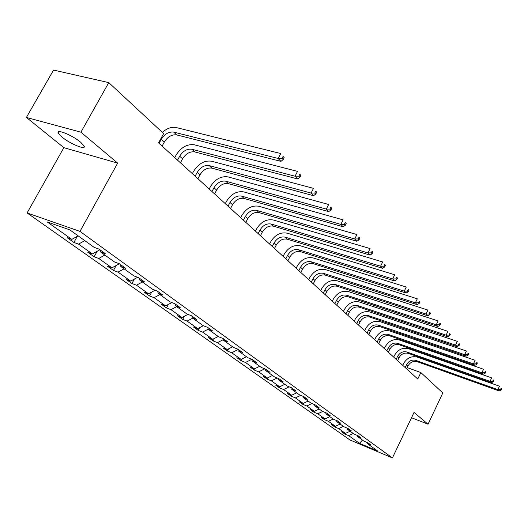 <?xml version="1.0" encoding="UTF-8"?>
<svg xmlns="http://www.w3.org/2000/svg" width="528" height="528" viewBox="0 0 528 528"><rect width="100%" height="100%" fill="white"/><g stroke="black" fill="none" stroke-linecap="round" stroke-linejoin="round"><path stroke-width="0.79" d="M80.645 142.23C72.422 135.155 55.301 128.297 58.364 133.261L61.908 137.003C70.191 143.999 86.876 150.704 84.011 145.84L80.645 142.23M27.1 212.949L349.813 439.897L392.403 457.921L79.972 231.403L27.1 212.949L63.862 147.675L117.658 163.106L80.923 132.198L26.4 117.434L63.862 147.675M26.4 117.434L53.546 70.079L108.775 82.612L80.923 132.198M411.523 417.721L428.05 424.222L442.814 392.951L420.862 372.55L407.207 367.6M353.252 433.468L348.599 435.613L344.744 433.99L345.107 433.237M362.492 440.101L359.469 443.322L348.599 435.613M350.13 431.224L345.451 433.382L341.583 431.759L344.744 433.99M345.451 433.382L338.672 428.578L334.778 426.947L335.161 426.162M340.164 424.063L335.425 426.274L331.518 424.637L334.778 426.947M335.425 426.274L328.409 421.298L324.476 419.661L324.878 418.843M329.855 416.665L325.05 418.915L321.103 417.272L324.476 419.661M325.05 418.915L317.797 413.774L313.817 412.124L314.239 411.272M319.189 409.002L314.312 411.305L310.325 409.649L313.817 412.124M314.312 411.305L306.801 405.979L302.788 404.323L303.244 403.399M308.141 401.062L303.191 403.418L299.165 401.762L302.788 404.323M303.191 403.418L295.409 397.901L291.357 396.238L291.905 395.142M296.696 392.839L291.674 395.254L287.608 393.584L291.357 396.238M291.674 395.254L283.609 389.532L279.51 387.862L280.15 386.582M284.823 384.318L279.728 386.786L275.623 385.11L279.51 387.862M279.728 386.786L271.359 380.846L267.221 379.17L267.967 377.692M272.507 375.467L267.34 377.995L263.188 376.319L267.221 379.17M267.34 377.995L258.647 371.837L254.47 370.154L255.334 368.452M259.723 366.287L254.47 368.874L250.279 367.191L254.47 370.154M254.47 368.874L245.447 362.472L241.223 360.789L242.213 358.842M246.437 356.743L241.105 359.396L236.867 357.707L241.223 360.789M241.105 359.396L231.719 352.744L227.456 351.047L228.591 348.85M232.624 346.817L227.205 349.543L222.928 347.846L227.456 351.047M227.205 349.543L217.444 342.619L213.14 340.923L214.427 338.435M218.249 336.488L212.744 339.286L208.428 337.59L213.14 340.923M212.744 339.286L202.58 332.079L198.231 330.383L199.69 327.578M203.32 325.71L197.683 328.607L193.321 326.911L198.231 330.383M197.683 328.607L187.09 321.097L182.701 319.4L184.351 316.246M187.928 314.391L181.988 317.48L177.58 315.784L182.701 319.4M181.988 317.48L170.933 309.646L166.505 307.943L168.373 304.418M171.877 302.57L165.607 305.87L161.165 304.174L166.505 307.943M165.607 305.87L154.07 297.686L149.602 295.99L151.708 292.043M155.133 290.215L148.513 293.746L144.025 292.05L149.602 295.99M148.513 293.746L136.455 285.199L131.947 283.51L134.317 279.094M137.656 277.292L130.64 281.074L126.119 279.385L131.947 283.51M130.64 281.074L118.034 272.131L113.48 270.448L116.153 265.518M119.368 263.762L111.943 267.821L107.382 266.138L113.48 270.448M111.943 267.821L98.743 258.456L94.156 256.78L97.165 251.275M99.917 249.751L92.367 253.935L87.767 252.265L94.156 256.78M92.367 253.935L78.527 244.121L73.9 242.458L77.293 236.313M78.131 235.844L71.841 239.382L67.201 237.725L73.9 242.458M71.841 239.382L47.309 221.991L69.841 229.891L94.175 247.368L99.013 249.097L105.626 253.862L100.802 252.127L114.517 261.98L119.315 263.723L125.611 268.264L120.833 266.515L133.907 275.906L138.659 277.662L144.665 281.985L139.927 280.236L152.407 289.199L157.113 290.954L162.848 295.086L158.156 293.33L170.075 301.891L174.735 303.653L180.22 307.6L175.573 305.837L186.971 314.028L191.585 315.79L196.832 319.565L192.232 317.803L203.141 325.637L207.709 327.4L212.731 331.023L208.177 329.261L218.632 336.765L223.153 338.527L227.964 341.992L223.456 340.237L233.482 347.437L237.956 349.193L242.576 352.519L238.115 350.764L247.738 357.674L252.166 359.429L256.595 362.624L252.186 360.868L261.426 367.508L265.808 369.257L270.065 372.326L265.703 370.577L274.586 376.959L278.923 378.701L283.015 381.652L278.698 379.909L287.245 386.054L291.535 387.79L295.475 390.628L291.199 388.892L299.429 394.805L303.673 396.535L307.468 399.267L303.244 397.544L311.17 403.24L315.368 404.963L319.031 407.596L314.84 405.88L322.489 411.371L326.641 413.081L330.172 415.622L326.027 413.912L333.406 419.212L337.517 420.915L340.923 423.364L336.824 421.667L343.946 426.782L348.011 428.472L351.298 430.841L347.246 429.152L354.123 434.095L358.149 435.778L361.324 438.062L357.311 436.385L363.957 441.157L367.943 442.834L371.012 445.045L367.046 443.375L377.698 451.031L359.469 443.322M108.775 82.612L163.64 133.584L158.572 142.87L417.767 379.031L420.862 372.55M356.994 435.29L357.311 436.385M343.398 426.386L338.672 428.578M346.916 428.017L347.246 429.152M333.201 419.06L328.409 421.298M336.488 420.486L336.824 421.667M322.707 411.457L317.797 413.774M325.684 412.685L326.027 413.912M311.923 403.544L306.801 405.979M314.49 404.6L314.84 405.88M300.755 395.347L295.409 397.901M302.881 396.211L303.244 397.544M289.186 386.839L283.609 389.532M290.829 387.506L291.199 388.892M277.193 378.008L271.359 380.846M278.322 378.464L278.698 379.909M264.752 368.834L258.647 371.837M265.313 369.059L265.703 370.577M251.803 359.317L245.447 362.472M251.79 359.278L252.186 360.868M237.851 349.668L231.719 352.744M237.712 349.1L238.115 350.764M223.318 339.643L217.444 342.619M223.054 338.488L223.456 340.237M208.164 329.215L202.58 332.079M207.768 327.446L208.177 329.261M192.74 318.173L187.09 321.097M191.829 315.962L192.232 317.803M176.682 306.636L170.933 309.646M175.184 303.97L175.573 305.837M159.911 294.591L154.07 297.686M157.773 291.43L158.156 293.33M142.395 282.005L136.455 285.199M139.564 278.309L139.927 280.236M124.073 268.844L118.034 272.131M120.476 264.561L120.833 266.515M104.887 255.064L98.743 258.456M100.465 250.147L100.802 252.127M84.777 240.623L78.527 244.121M428.05 424.222L414.038 412.434L392.403 457.921M117.658 163.106L79.972 231.403M366.729 442.325L367.046 443.375M162.109 146.091L164.3 142.065C167.732 136.693 171.871 134.303 176.708 134.911L280.942 161.37L278.177 158.466L280.757 153.536L176.22 127.552C171.666 126.661 167.026 128.258 162.314 132.35M159.086 143.339L161.291 139.306C164.743 133.907 168.894 131.512 173.738 132.106L278.177 158.466L282.051 158.433L283.153 159.595L284.183 157.628L283.081 156.46L282.051 158.433M283.081 156.46L284.183 157.628M280.942 161.37L283.153 159.595M180.431 162.782L182.556 158.842C185.896 153.582 189.961 151.272 194.74 151.919L297.667 178.966L295.046 176.207L297.541 171.389L194.317 144.784C187.136 143.854 181.038 147.332 176.022 155.219L174.735 157.595M177.553 160.162L179.692 156.209C183.044 150.929 187.117 148.612 191.908 149.246L295.046 176.207L298.822 176.174L299.864 177.283L300.861 175.355L299.818 174.247L298.822 176.174M299.818 174.247L300.861 175.355M297.667 178.966L299.864 177.283M197.908 178.708L199.973 174.847C203.227 169.699 207.214 167.462 211.939 168.142L313.566 195.697L311.071 193.07L313.493 188.357L211.576 161.218C204.481 160.228 198.495 163.601 193.611 171.329L192.357 173.653M195.162 176.207L197.234 172.333C200.501 167.165 204.508 164.921 209.24 165.594L311.071 193.07L314.754 193.043L315.744 194.093L316.714 192.212L315.718 191.156L314.754 193.043M315.718 191.156L316.714 192.212M313.566 195.697L315.744 194.093M214.599 193.915L216.605 190.133C219.78 185.09 223.694 182.919 228.367 183.632L328.693 211.616L326.317 209.114L328.667 204.501L228.056 176.906C221.047 175.877 215.16 179.137 210.401 186.707L209.187 188.984M211.972 191.525L213.992 187.73C217.173 182.668 221.107 180.49 225.779 181.196L326.317 209.114L329.914 209.088L330.858 210.091L331.795 208.243L330.851 207.24L329.914 209.088M330.851 207.24L331.795 208.243M328.693 211.616L330.858 210.091M230.558 208.454L232.511 204.745C235.6 199.802 239.455 197.703 244.061 198.436L343.114 226.783L340.85 224.4L343.127 219.886L243.804 191.908C236.881 190.826 231.099 193.994 226.459 201.412L225.278 203.65M228.05 206.171L230.01 202.448C233.112 197.492 236.973 195.373 241.593 196.112L340.85 224.4L344.355 224.374L345.259 225.331L346.17 223.522L345.266 222.565L344.355 224.374M345.266 222.565L346.17 223.522M343.114 226.783L345.259 225.331M245.83 222.374L247.731 218.731C250.747 213.886 254.529 211.847 259.083 212.606L356.869 241.256L354.704 238.979L356.921 234.557L258.872 206.257C252.034 205.135 246.352 208.21 241.824 215.483L240.676 217.675M243.428 220.183L245.335 216.533C248.365 211.669 252.16 209.623 256.72 210.375L354.704 238.979L358.129 238.953L358.994 239.864L359.878 238.102L359.02 237.184L358.129 238.953M359.02 237.184L359.878 238.102M356.869 241.256L358.994 239.864M260.456 235.699L262.31 232.129C265.254 227.377 268.97 225.397 273.471 226.175L370.003 255.077L367.937 252.905L370.095 248.569L273.299 219.998C266.548 218.843 260.957 221.833 256.542 228.961L255.42 231.112M258.152 233.6L260.014 230.017C262.97 225.251 266.699 223.258 271.207 224.044L367.937 252.905L371.283 252.879L372.108 253.75L372.966 252.014L372.148 251.143L371.283 252.879M372.148 251.143L372.966 252.014M370.003 255.077L372.108 253.75M274.481 248.477L276.289 244.972C279.16 240.313 282.823 238.385 287.265 239.184L382.556 268.29L380.582 266.211L382.681 261.961L287.133 233.165C280.46 231.983 274.963 234.887 270.653 241.883L269.564 243.995M272.27 246.464L274.085 242.946C276.969 238.273 280.639 236.339 285.094 237.138L380.582 266.211L383.856 266.185L384.641 267.016L385.48 265.32L384.694 264.482L383.856 266.185M384.694 264.482L385.48 265.32M382.556 268.29L384.641 267.016M287.938 260.74L289.7 257.294C292.505 252.721 296.109 250.846 300.498 251.671L394.574 280.929L392.68 278.942L394.726 274.771L300.406 245.804C293.812 244.596 288.407 247.421 284.189 254.278L283.127 256.357M285.82 258.806L287.588 255.354C290.407 250.767 294.017 248.886 298.412 249.704L392.68 278.942L395.888 278.916L396.64 279.715L397.459 278.045L396.706 277.246L395.888 278.916M396.706 277.246L397.459 278.045M394.574 280.929L396.64 279.715M300.861 272.514L302.584 269.135C305.329 264.647 308.867 262.819 313.203 263.657L406.078 293.04L404.27 291.133L406.263 287.041L313.144 257.935C306.629 256.7 301.316 259.453 297.191 266.191L296.155 268.224M298.828 270.659L300.551 267.267C303.31 262.766 306.86 260.931 311.203 261.769L404.27 291.133L407.405 291.106L408.124 291.872L408.923 290.235L408.203 289.469L407.405 291.106M408.203 289.469L408.923 290.235M406.078 293.04L408.124 291.872M313.282 283.833L314.965 280.513C317.651 276.104 321.136 274.322 325.42 275.174L417.113 304.649L415.378 302.821L417.318 298.808L325.387 269.597C318.958 268.343 313.724 271.022 309.692 277.636L308.675 279.635M311.329 282.051L313.012 278.718C315.704 274.296 319.202 272.507 323.492 273.359L415.378 302.821L418.447 302.795L419.14 303.527L419.918 301.924L419.225 301.191L418.447 302.795M419.225 301.191L419.918 301.924M417.113 304.649L419.14 303.527M325.235 294.723L326.872 291.456C329.498 287.126 332.93 285.391 337.168 286.255L427.7 315.784L426.03 314.028L427.931 310.094L337.161 280.81C330.805 279.536 325.657 282.143 321.71 288.644L320.72 290.611M323.347 293.007L324.997 289.727C327.631 285.384 331.069 283.648 335.313 284.506L426.03 314.028L429.04 314.008L429.706 314.708L430.465 313.137L429.799 312.431L429.04 314.008M429.799 312.431L430.465 313.137M427.7 315.784L429.706 314.708M336.739 305.204L338.336 301.99C340.91 297.733 344.289 296.043 348.473 296.914L437.864 326.482L436.267 324.799L438.115 320.932L348.5 291.601C342.217 290.308 337.148 292.855 333.287 299.237L332.317 301.178M334.924 303.547L336.527 300.326C339.108 296.063 342.5 294.367 346.685 295.238L436.267 324.799L439.217 324.773L439.85 325.453L440.59 323.902L439.956 323.228L439.217 324.773M439.956 323.228L440.59 323.902M437.864 326.482L439.85 325.453M347.813 315.295L349.384 312.14C351.905 307.956 355.232 306.306 359.363 307.19L447.638 336.765L446.094 335.141L447.909 331.346L359.41 301.99C353.206 300.689 348.216 303.171 344.428 309.448L343.484 311.348M346.071 313.705L347.642 310.537C350.17 306.346 353.503 304.689 357.641 305.567L446.094 335.141L448.991 335.122L449.605 335.768L450.325 334.25L449.711 333.604L448.991 335.122M449.711 333.604L450.325 334.25M447.638 336.765L449.605 335.768M358.499 325.03L360.03 321.922C362.498 317.81 365.772 316.199 369.857 317.09L457.037 346.652L455.552 345.094L457.321 341.359L369.93 312.008C363.799 310.688 358.882 313.117 355.172 319.288L354.248 321.163M356.809 323.492L358.347 320.377C360.829 316.252 364.109 314.635 368.201 315.526L455.552 345.094L458.39 345.074L458.984 345.695L459.69 344.203L459.096 343.576L458.39 345.074M459.096 343.576L459.69 344.203M457.037 346.652L458.984 345.695M368.801 334.415L370.3 331.36C372.722 327.314 375.949 325.743 379.982 326.641L466.085 356.169L464.653 354.671L466.382 351.001L380.074 321.671C374.015 320.338 369.171 322.714 365.541 328.779L364.637 330.62M367.171 332.93L368.676 329.868C371.105 325.816 374.339 324.232 378.385 325.129L464.653 354.671L467.438 354.651L468.006 355.252L468.699 353.786L468.131 353.179L467.438 354.651M468.131 353.179L468.699 353.786M466.085 356.169L468.006 355.252M378.741 343.477L380.206 340.468C382.582 336.488 385.763 334.95 389.75 335.854L474.797 365.343L473.425 363.891L475.114 360.287L389.869 330.99C383.882 329.657 379.104 331.967 375.54 337.94L374.656 339.755M377.17 342.045L378.642 339.029C381.025 335.042 384.212 333.498 388.205 334.396L473.425 363.891L476.157 363.871L476.705 364.452L477.378 363.013L476.83 362.426L476.157 363.871M476.83 362.426L477.378 363.013M474.797 365.343L476.705 364.452M388.344 352.229L389.783 349.265C392.113 345.352 395.248 343.847 399.188 344.751L483.199 374.18L481.873 372.781L483.529 369.237L399.32 339.992C393.406 338.646 388.7 340.91 385.202 346.79L384.338 348.572M386.826 350.843L388.271 347.873C390.608 343.952 393.749 342.441 397.696 343.345L481.873 372.781L484.552 372.761L485.08 373.322L485.747 371.903L485.219 371.342L484.552 372.761M485.219 371.342L485.747 371.903M483.199 374.18L485.08 373.322M397.624 360.683L399.036 357.766C401.32 353.912 404.408 352.44 408.302 353.351L491.297 382.701L490.017 381.355L491.641 377.87L408.454 348.691C402.607 347.338 397.967 349.556 394.541 355.337L393.69 357.093M396.158 359.344L397.571 356.426C399.868 352.559 402.963 351.087 406.864 351.998L490.017 381.355L492.657 381.335L493.165 381.876L493.812 380.483L493.304 379.942L492.657 381.335M493.304 379.942L493.812 380.483M491.297 382.701L493.165 381.876M406.6 368.861L407.979 365.99C410.223 362.195 413.272 360.756 417.12 361.667L499.118 390.931L497.884 389.631L499.475 386.199L417.285 357.106C411.51 355.747 406.936 357.911 403.564 363.607L402.732 365.336M405.181 367.567L406.567 364.69C408.817 360.888 411.873 359.443 415.727 360.353L497.884 389.631L500.471 389.611L500.966 390.133L501.6 388.76L501.112 388.238L500.471 389.611M501.112 388.238L501.6 388.76M499.118 390.931L500.966 390.133M161.291 139.306L164.3 142.065M173.738 132.106L176.708 134.911M179.692 156.209L182.556 158.842M191.908 149.246L194.74 151.919M197.234 172.333L199.973 174.847M209.24 165.594L211.939 168.142M213.992 187.73L216.605 190.133M225.779 181.196L228.367 183.632M230.01 202.448L232.511 204.745M241.593 196.112L244.061 198.436M245.335 216.533L247.731 218.731M256.72 210.375L259.083 212.606M260.014 230.017L262.31 232.129M271.207 224.044L273.471 226.175M274.085 242.946L276.289 244.972M285.094 237.138L287.265 239.184M287.588 255.354L289.7 257.294M298.412 249.704L300.498 251.671M300.551 267.267L302.584 269.135M311.203 261.769L313.203 263.657M313.012 278.718L314.965 280.513M323.492 273.359L325.42 275.174M324.997 289.727L326.872 291.456M335.313 284.506L337.168 286.255M336.527 300.326L338.336 301.99M346.685 295.238L348.473 296.914M347.642 310.537L349.384 312.14M357.641 305.567L359.363 307.19M358.347 320.377L360.03 321.922M368.201 315.526L369.857 317.09M368.676 329.868L370.3 331.36M378.385 325.129L379.982 326.641M378.642 339.029L380.206 340.468M388.205 334.396L389.75 335.854M388.271 347.873L389.783 349.265M397.696 343.345L399.188 344.751M397.571 356.426L399.036 357.766M406.864 351.998L408.302 353.351M406.567 364.69L407.979 365.99M415.727 360.353L417.12 361.667M59.301 131.604L58.364 133.261"/></g></svg>
